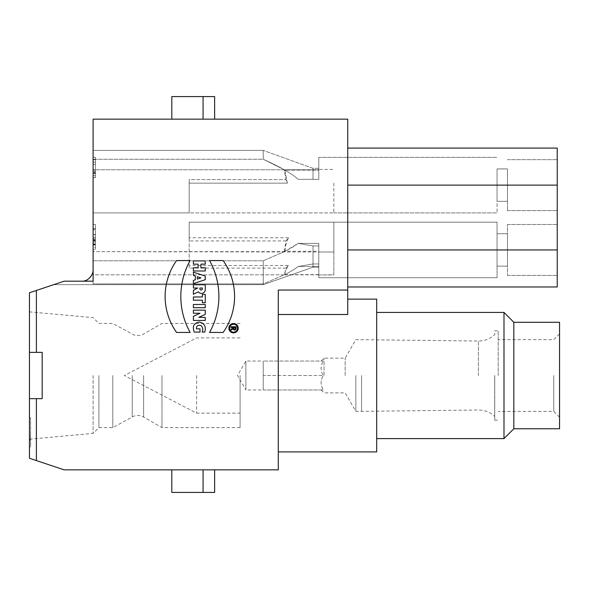 <?xml version="1.0" encoding="UTF-8"?>
<svg xmlns="http://www.w3.org/2000/svg" width="589" height="589" viewBox="0 0 589 589"><rect width="100%" height="100%" fill="white"/><g stroke="black" fill="none" stroke-linecap="round" stroke-linejoin="round"><path stroke-width="0.44" stroke-dasharray="2.94 2.21" d="M263.246 389.984L323.361 389.984L263.246 389.984L263.246 375.517L323.361 375.517C320.364 370.695 320.364 365.872 323.361 361.05C320.364 365.872 320.364 370.695 323.361 375.517C320.364 380.339 320.364 385.162 323.361 389.984C320.364 385.162 320.364 380.339 323.361 375.517L263.246 375.517L263.246 382.754L263.246 361.05L263.246 389.984L245.885 389.984L245.885 361.05L245.885 389.984L237.536 375.517L245.885 361.05L263.246 361.05L263.246 375.517L263.246 361.05L323.361 361.05C320.364 361.05 320.364 361.05 323.361 361.05C320.364 361.05 320.364 361.05 323.361 361.05L263.246 361.05M324.016 375.517L324.016 358.156L324.016 375.517M240.098 375.517L240.098 427.607L240.098 375.517M333.853 251.665L333.853 222.163L333.853 252.018L93.106 251.665L93.106 260.78L263.254 260.78L284.273 251.665C289.935 248.941 294.574 246.18 298.189 243.375L318.804 243.375L318.804 277.721L318.804 266.522L318.804 274.813L284.273 274.813L263.254 283.935L263.254 284.656L263.254 260.78L263.254 283.935L93.106 283.927L93.106 269.615L93.106 283.927L93.106 274.813L93.106 283.927L263.254 283.927L284.273 274.813L93.106 274.813L93.106 222.163L93.106 274.813L284.273 274.813L286.099 268.091L189.172 268.091L189.172 222.163L189.172 268.091M333.853 252.018L318.804 252.018L318.804 243.375L298.189 243.375L313.017 245.944L313.017 263.96L298.189 266.522C294.655 269.276 290.134 271.978 284.627 274.643L318.804 274.643M286.099 268.091L288.352 265.499C286.188 269.225 284.943 272.273 284.612 274.643M313.017 267.185L313.017 263.96L313.017 267.185L263.254 284.656L313.017 267.185L318.804 267.185L318.804 263.96L318.804 267.185L313.017 267.185M318.804 274.967L333.853 274.813L333.853 222.163L333.853 274.967L318.804 274.967L318.804 277.721L318.804 252.018M284.273 274.813C289.935 272.096 294.574 269.335 298.189 266.522L318.804 266.522L298.189 266.522L313.017 263.96L313.017 245.944L298.189 243.375L285.032 251.297L318.804 251.297M36.393 290.451L29.45 292.762L29.45 352.369L42.18 352.369L42.18 398.665L42.18 352.369L29.45 352.369L29.45 398.665L42.18 398.665L42.18 352.369L36.393 352.369L36.393 290.451L64.172 281.189L93.106 281.189L93.106 260.78L263.254 260.78L284.273 251.665L93.106 251.665L93.106 281.189L93.106 119.147L347.738 119.147L347.738 314.504L347.738 299.131L347.738 314.504L278.295 314.504L278.295 290.06L278.295 451.91L278.295 314.504M284.273 251.665L286.048 240.93L288.566 237.787C286.416 241.762 285.231 246.268 285.017 251.297M189.172 222.163L189.172 240.93L189.172 222.163L497.05 222.163L497.05 277.721L497.05 222.163L497.05 277.721L497.05 222.163L189.172 222.163M286.048 240.93L189.172 240.93M203.065 119.147L203.065 96.581L214.639 96.581L214.639 119.147L171.811 119.147L214.639 119.147M171.811 119.147L171.811 96.581L203.065 96.581M29.45 398.665L29.45 458.279L36.393 460.591L36.393 398.665L42.18 398.665L29.45 398.665L36.393 398.665M29.45 375.517L29.45 439.18L29.45 375.517M29.45 446.823L29.45 417.763L29.45 446.823L30.606 446.823L30.606 417.763L30.606 446.823L29.45 446.823M93.106 177.687L93.106 157.344L93.106 177.687L93.106 157.344L93.106 177.687L95.425 177.687L95.425 157.344L95.425 177.687L95.425 157.344L95.425 177.687L93.106 177.687L95.425 177.687L95.425 172.599L93.106 172.599L93.106 177.687L95.425 177.687L93.106 177.687M93.106 244.81L93.106 224.475L93.106 244.81L93.106 224.475L93.106 244.81L95.425 244.81L95.425 224.475L95.425 244.81L95.425 224.475L95.425 244.81L93.106 244.81M93.106 171.826L93.106 157.344L93.106 173.188L93.106 170.199L93.106 172.599L95.425 172.599L95.425 170.199L93.106 170.199L95.425 170.199L95.425 173.188L93.106 173.188L95.425 173.188L95.425 157.344L95.425 177.598L95.425 157.344L93.106 157.344L93.106 162.196L93.106 157.344L95.425 157.344L95.425 159.737L93.106 159.737L95.425 159.737L95.425 176.067L95.425 171.826L93.106 171.826M93.106 175.625L93.106 171.561L95.425 171.561L95.425 175.625L93.106 175.625M93.106 249.441L93.106 229.106L93.106 249.441L93.106 243.75L93.106 247.395L95.425 247.395L95.425 243.75L95.425 249.441L95.425 229.106L95.425 249.441L93.106 249.441M93.106 169.772L93.106 212.901L93.106 150.401L93.106 212.901L93.106 150.401L93.106 169.772L318.804 169.772L318.804 179.336C318.804 165.126 318.804 165.126 318.804 179.336C318.804 165.126 318.804 165.126 318.804 179.336L313.017 179.336C313.017 165.126 313.017 165.126 313.017 179.336C313.017 165.126 313.017 165.126 313.017 179.336L318.804 179.336C318.804 165.126 318.804 165.126 318.804 179.336C318.804 165.126 318.804 165.126 318.804 179.336L313.017 179.336C313.017 165.126 313.017 165.126 313.017 179.336C313.017 165.126 313.017 165.126 313.017 179.336L298.189 179.336L318.804 179.336L318.804 170.125L284.907 170.125L287.358 183.157L285.923 179.608L284.273 169.772L318.804 169.772L318.804 179.336L318.804 157.344L318.804 170.125L284.907 170.125L287.358 183.157L285.923 179.608L284.273 169.772L93.106 169.772M93.106 162.196L93.106 177.598L93.106 162.196L95.425 162.196L93.106 162.196M93.106 240.879L93.106 238.692L95.425 238.972L95.425 243.75L93.106 243.75L93.106 240.879L95.425 240.879L93.106 240.849M93.106 240.076L93.106 244.192L95.425 244.192L95.425 230.336L95.425 234.783L95.425 230.807L93.106 230.807L93.106 234.783L93.106 228.746L95.425 228.746L95.425 230.336L93.106 230.336L93.106 240.076L95.425 240.076M93.106 238.692L93.106 234.783L95.425 234.783L95.425 238.692L93.106 238.692M494.738 375.517L494.738 420.237L494.738 375.517M498.206 375.517L498.206 330.841L498.206 375.517M497.05 183.157L497.05 212.901L497.05 183.157M333.853 183.157L333.853 212.901L333.853 183.157M189.172 212.901L189.172 179.608L285.923 179.608L189.172 179.608L189.172 212.901L189.172 179.608L189.172 212.901L93.106 212.901L333.853 212.901L189.172 212.901M318.804 169.426L318.804 157.344L497.05 157.344L318.804 157.344L318.804 169.426L333.853 169.426L318.804 169.426M203.065 492.419L171.811 492.419L171.811 469.853L214.639 469.853L214.639 492.419L203.065 492.419L203.065 469.853L171.811 469.853M214.639 469.853L203.065 469.853M553.763 375.517L553.763 411.402L553.763 375.517M559.55 375.517L559.55 417.189L559.55 375.517M559.55 428.763L559.55 322.279M513.829 322.279L513.829 428.763M503.993 312.442L503.993 438.599M376.68 312.442L376.68 438.599L376.68 312.442M376.68 299.131L376.68 451.91M347.738 148.089L347.738 185.123L347.738 148.089L557.238 148.089L557.238 286.976M347.738 249.942L347.738 185.123L347.738 286.976L347.738 249.942L557.238 249.942M557.238 237.205L557.238 275.402L557.238 237.205M507.468 237.205L507.468 275.402L507.468 237.205M507.468 235.909L507.468 266.14L507.468 235.909M497.05 235.909L497.05 266.14L497.05 235.909M507.468 185.123L507.468 210.59L507.468 185.123M507.468 201.328L507.468 168.918L507.468 201.328L507.468 168.918L507.468 201.328L497.05 201.328L497.05 168.918L497.05 201.328L507.468 201.328M497.05 201.328L497.05 168.918L497.05 201.328M507.468 262.672L507.468 224.475L507.468 262.672M557.238 262.672L557.238 224.475L557.238 262.672M347.738 290.06L278.295 290.06L278.295 469.853L64.172 469.853L36.393 460.591M93.106 281.189L64.172 281.189L53.945 284.597L64.172 281.189L53.945 284.597L64.172 281.189L81.532 281.189L64.172 281.189L53.945 284.597L64.172 281.189L53.945 284.597L64.172 281.189L93.106 281.189M98.893 375.517L98.893 427.607L98.893 375.517M93.106 375.517L93.106 433.394L93.106 375.517M36.393 352.369L29.45 352.369M313.017 245.944L318.804 245.944L313.017 245.944M318.804 263.96L313.017 263.96L318.804 263.96M93.106 159.244L263.254 159.244C263.254 147.537 263.254 147.537 263.254 159.236C263.254 147.537 263.254 147.537 263.254 159.236L93.106 159.244L263.254 159.244L284.273 169.772L263.254 159.236C263.254 147.537 263.254 147.537 263.254 159.236C263.254 147.537 263.254 147.537 263.254 159.236L93.106 159.244M298.189 179.336C294.566 176.089 289.928 172.901 284.273 169.765C289.928 172.901 294.566 176.089 298.189 179.336C294.736 176.236 290.311 173.159 284.907 170.125C290.311 173.159 294.736 176.236 298.189 179.336M112.786 375.517L112.786 427.607L112.786 375.517M161.975 375.517L161.975 427.607L161.975 375.517M494.686 375.517L494.686 416.438L494.686 375.517M361.572 375.517L361.572 411.402L361.572 375.517M355.844 375.517L355.844 411.402L355.844 375.517M345.154 375.517L345.154 358.156L345.154 375.517M93.106 229.106L95.425 229.106L93.106 229.106M93.106 244.95L95.425 244.95M93.106 241.954L95.425 241.954M93.106 244.361L95.425 244.361M93.106 157.344L95.425 157.344L93.106 157.344M93.106 224.475L95.425 224.475L93.106 224.475M93.106 240.319L95.425 240.319L93.106 240.319M93.106 237.323L95.425 237.323L93.106 237.323M93.106 239.73L95.425 239.73L93.106 239.73M93.106 164.478L95.425 164.478L95.425 173.608L95.425 164.478L93.106 164.478L95.425 164.478L93.106 164.478L93.106 173.608L93.106 164.478L95.425 164.478M93.106 177.598L95.425 177.598L93.106 177.598M93.106 234.451L95.425 234.451M29.45 417.763L30.606 417.763L29.45 417.763M29.45 440.403L30.606 440.403M29.45 436.125L30.606 436.125M29.45 439.556L30.606 439.556M93.106 173.608L95.425 173.608M263.254 159.236C271.853 163.256 276.366 165.369 284.082 169.654L284.082 169.661C276.366 165.369 271.853 163.256 263.254 159.236M196.417 328.853L200.01 328.853L200.01 332.086L194.26 332.086C192.132 326.387 193.833 323.037 199.354 322.036C204.508 323.295 206.305 326.645 204.758 332.086L202.167 332.086C203.257 329.406 202.83 327.219 200.893 325.526C197.875 324.76 196.387 325.872 196.417 328.853M233.553 332.881A4.675 4.675 0 0 1 229.511 325.872A4.675 4.675 0 0 1 237.603 325.872A4.675 4.675 0 0 1 233.553 332.881M233.553 332.159A3.954 3.954 0 0 0 236.977 326.232A3.954 3.954 0 0 0 230.13 326.232A3.954 3.954 0 0 0 233.553 332.159M193.391 310.16L205.259 310.16L205.259 314.335L198.787 317.353L205.259 317.353L205.259 320.445L193.391 320.445L193.391 316.345L200.017 313.252L193.391 313.252L193.391 310.16M193.391 304.484L205.259 304.484L205.259 307.716L193.391 307.716L193.391 304.484M202.38 288.021L199.862 288.021L199.862 288.772A1.259 1.259 0 0 0 201.121 290.031A1.259 1.259 0 0 0 202.38 288.772L202.38 288.021M193.391 284.781L205.259 284.781L205.259 289.619A3.792 3.792 0 0 1 198.353 291.791L193.391 294.272L193.391 290.318L197.705 288.161L193.391 288.021L193.391 284.781M202.38 294.419L205.259 294.419L205.259 302.761L202.38 302.761L202.38 300.206L193.391 300.206L193.391 296.974L202.38 296.974L202.38 294.419M176.567 260.559L190.137 260.559A73.978 73.978 0 0 0 190.137 332.446L176.567 332.446A62.184 62.184 0 0 1 176.567 260.559M209.566 260.559L223.135 260.559A62.184 62.184 0 0 1 223.135 332.446L209.566 332.446A73.978 73.978 0 0 0 209.566 260.559M193.391 260.92L205.259 260.92L205.259 264.152L200.945 264.152L200.945 267.745L205.259 267.745L205.259 270.984L193.391 270.984L193.391 267.745L198.066 267.745L198.066 264.152L193.391 264.152L193.391 260.92M200.945 277.883L197.344 276.683L197.344 279.083L200.945 277.883M193.391 275.365L193.391 272.133L205.259 276.086L205.259 279.679L193.391 283.633L193.391 280.401L195.334 279.753L195.334 276.013L193.391 275.365M235.313 327.506L233.877 327.506L233.877 328.588A0.722 0.722 0 0 0 234.599 329.31A0.722 0.722 0 0 0 235.313 328.588L235.313 327.506M231.006 326.792L236.034 326.792L236.034 328.588A1.436 1.436 0 0 1 233.2 328.927L231.006 330.024L231.006 329.222L233.156 328.147L233.156 327.506L231.006 327.506L231.006 326.792M196.616 375.517L196.616 413.139L196.616 375.517M288.352 265.499L189.172 265.499M287.358 183.157L189.172 183.157L287.358 183.157M288.566 237.787L189.172 237.787M347.738 185.123L557.238 185.123M132.238 375.517L132.238 416.887L132.238 375.517M143.613 375.517L143.613 417.005L143.613 375.517M478.408 375.517L478.408 341.024L478.408 375.517M321.123 389.984L324.016 392.878L345.154 392.878L355.844 411.402L478.408 410.01C484.673 410.025 490.1 412.167 494.686 416.438L494.738 420.237L498.206 420.193M321.123 361.05L324.016 358.156L345.154 358.156L355.844 339.639L478.408 341.024C484.673 341.009 490.1 338.874 494.686 334.604L494.738 330.804L498.206 330.841M318.804 277.721L497.05 277.721L318.804 277.721M333.853 212.901L497.05 212.901L333.853 212.901M559.55 333.853L553.763 339.639L498.206 339.639M559.55 417.189L553.763 411.402L498.206 411.402M507.468 275.402L557.238 275.402L507.468 275.402M507.468 224.475L557.238 224.475L507.468 224.475M497.05 266.14L507.468 266.14L497.05 266.14M497.05 233.737L507.468 233.737L497.05 233.737M507.468 210.59L557.238 210.59L507.468 210.59M507.468 159.663L557.238 159.663L507.468 159.663M497.05 168.918L507.468 168.918L497.05 168.918M263.254 284.664L53.945 284.664L263.254 284.664M240.098 323.435L161.975 323.435L143.613 334.037C140.403 335.804 137.082 336.054 133.637 334.802L112.786 323.435L98.893 323.435L93.106 317.648L29.45 311.861M240.098 427.607L161.975 427.607L143.613 417.005C140.425 415.252 137.119 414.987 133.696 416.209L112.786 427.607L98.893 427.607L93.106 433.394L29.45 439.18M263.254 150.401L93.106 150.401L263.254 150.401M318.804 168.336L313.017 168.336L263.254 150.394L313.017 168.336L318.804 168.336M240.098 337.902L196.616 337.902L124.36 375.517L196.616 413.139L240.098 413.139"/><path stroke-width="0.88" d="M193.391 272.133L193.391 275.365L195.334 276.013L195.334 279.753L193.391 280.401L193.391 283.633L205.259 279.679L205.259 276.086L193.391 272.133L193.391 275.365L195.334 276.013L195.334 279.753L193.391 280.401L193.391 283.633L205.259 279.679L205.259 276.086L193.391 272.133M205.259 260.92L193.391 260.92L193.391 264.152L198.066 264.152L198.066 267.745L193.391 267.745L193.391 270.984L205.259 270.984L205.259 267.745L200.945 267.745L200.945 264.152L205.259 264.152L205.259 260.92L193.391 260.92L193.391 264.152L198.066 264.152L198.066 267.745L193.391 267.745L193.391 270.984L205.259 270.984L205.259 267.745L200.945 267.745L200.945 264.152L205.259 264.152L205.259 260.92M223.135 260.559L209.566 260.559A73.978 73.978 0 0 1 209.566 332.446L223.135 332.446A62.184 62.184 0 0 0 223.135 260.559A62.184 62.184 0 0 1 223.135 332.446L209.566 332.446A73.978 73.978 0 0 0 209.566 260.559L223.135 260.559M190.137 260.559L176.567 260.559A62.184 62.184 0 0 0 176.567 332.446L190.137 332.446A73.978 73.978 0 0 1 190.137 260.559L176.567 260.559A62.184 62.184 0 0 0 176.567 332.446L190.137 332.446A73.978 73.978 0 0 1 190.137 260.559M205.259 294.419L202.38 294.419L202.38 296.974L193.391 296.974L193.391 300.206L202.38 300.206L202.38 302.761L205.259 302.761L205.259 294.419L202.38 294.419L202.38 296.974L193.391 296.974L193.391 300.206L202.38 300.206L202.38 302.761L205.259 302.761L205.259 294.419M205.259 284.781L193.391 284.781L193.391 288.021L197.705 288.021L193.391 290.318L193.391 294.272L198.353 291.791A3.792 3.792 0 0 0 205.259 289.619L205.259 284.781L193.391 284.781L193.391 288.021L197.705 288.021L193.391 290.318L193.391 294.272L198.353 291.791A3.792 3.792 0 0 0 205.259 289.619L205.259 284.781M205.259 304.484L193.391 304.484L193.391 307.716L205.259 307.716L205.259 304.484L193.391 304.484L193.391 307.716L205.259 307.716L205.259 304.484M205.259 310.16L193.391 310.16L193.391 313.252L200.017 313.252L193.391 316.345L193.391 320.445L205.259 320.445L205.259 317.353L198.787 317.353L205.259 314.335L205.259 310.16L193.391 310.16L193.391 313.252L200.017 313.252L193.391 316.345L193.391 320.445L205.259 320.445L205.259 317.353L198.787 317.353L205.259 314.335L205.259 310.16M233.553 332.881A4.675 4.675 0 0 0 237.603 325.872A4.675 4.675 0 0 0 229.511 325.872A4.675 4.675 0 0 0 233.553 332.881A4.675 4.675 0 0 0 237.603 325.872A4.675 4.675 0 0 0 229.511 325.872A4.675 4.675 0 0 0 233.553 332.881M36.393 352.369L42.18 352.369L42.18 398.665L36.393 398.665L36.393 460.591L64.172 469.853L278.295 469.853L278.295 290.06L347.738 290.06L347.738 119.147L93.106 119.147L93.106 281.189L64.172 281.189L36.393 290.451L36.393 352.369L29.45 352.369L29.45 292.762L36.393 290.451M200.01 328.853L196.417 328.853C196.387 325.872 197.875 324.76 200.893 325.526C202.83 327.219 203.257 329.406 202.167 332.086L204.758 332.086C206.305 326.645 204.508 323.295 199.354 322.036C193.833 323.037 192.132 326.387 194.26 332.086L200.01 332.086L200.01 328.853L200.01 332.086L194.26 332.086C192.132 326.387 193.833 323.037 199.354 322.036C204.508 323.295 206.305 326.645 204.758 332.086L202.167 332.086C203.257 329.406 202.83 327.219 200.893 325.526C197.875 324.76 196.387 325.872 196.417 328.853L200.01 328.853M36.393 460.591L29.45 458.279L29.45 352.369M203.065 119.147L203.065 96.581L171.811 96.581L171.811 119.147M171.811 469.853L171.811 492.419L214.639 492.419L214.639 469.853M203.065 469.853L203.065 492.419M214.639 119.147L214.639 96.581L203.065 96.581M513.829 322.279L559.55 322.279L559.55 428.763L513.829 428.763L513.829 322.279L503.993 312.442L376.68 312.442M513.829 428.763L503.993 438.599L503.993 312.442M278.295 451.91L376.68 451.91L376.68 299.131L347.738 299.131M347.738 148.089L557.238 148.089L557.238 286.976L347.738 286.976L557.238 286.976M278.295 314.504L347.738 314.504L347.738 290.06M81.532 281.189C88.703 281.697 93.511 273.988 93.106 269.615C93.526 273.878 88.703 281.741 81.532 281.189M36.393 398.665L29.45 398.665M233.553 332.159A3.954 3.954 0 0 1 230.13 326.232A3.954 3.954 0 0 1 236.977 326.232A3.954 3.954 0 0 1 233.553 332.159A3.954 3.954 0 0 0 236.977 326.232A3.954 3.954 0 0 0 230.13 326.232A3.954 3.954 0 0 0 233.553 332.159M199.862 288.021L202.38 288.021L202.38 288.772A1.259 1.259 0 0 1 201.121 290.031A1.259 1.259 0 0 1 199.862 288.772L199.862 288.021L202.38 288.021L202.38 288.772A1.259 1.259 0 0 1 201.121 290.031A1.259 1.259 0 0 1 199.862 288.772L199.862 288.021M197.344 276.683L200.945 277.883L197.344 279.083L197.344 276.683L197.344 279.083L200.945 277.883L197.344 276.683M236.034 326.792L231.006 326.792L231.006 327.506L233.156 327.506L233.156 328.147L231.006 329.222L231.006 330.024L233.2 328.927A1.436 1.436 0 0 0 236.034 328.588L236.034 326.792L236.034 328.588A1.436 1.436 0 0 1 233.2 328.927L231.006 330.024L231.006 329.222L233.156 328.147L233.156 327.506L231.006 327.506L231.006 326.792L236.034 326.792M233.877 327.506L235.313 327.506L235.313 328.588A0.722 0.722 0 0 1 234.599 329.31A0.722 0.722 0 0 1 233.877 328.588L233.877 327.506L233.877 328.588A0.722 0.722 0 0 0 234.599 329.31A0.722 0.722 0 0 0 235.313 328.588L235.313 327.506L233.877 327.506M347.738 185.123L557.238 185.123M347.738 249.942L557.238 249.942M503.993 438.599L376.68 438.599"/></g></svg>
